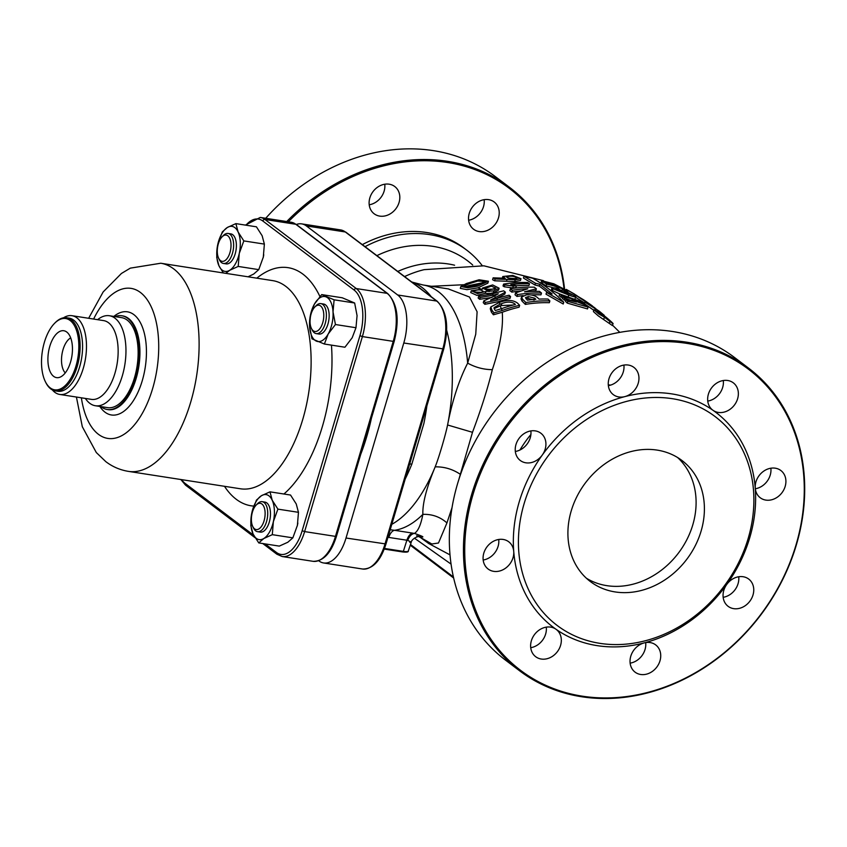 <?xml version="1.0" encoding="UTF-8"?>
<svg xmlns="http://www.w3.org/2000/svg" width="847" height="847" viewBox="0 0 847 847"><rect width="100%" height="100%" fill="white"/><g stroke="black" fill="none" stroke-linecap="round" stroke-linejoin="round"><path stroke-width="1.27" d="M420.112 537.263L428.72 543.53L450.001 554.88M541.625 280.685L553.885 283.819L567.988 291.114A144.858 121.11 127.1 0 0 546.569 284.137L541.625 280.685L541.095 282.464L546.05 285.915A142.963 119.522 -52.9 0 1 552.18 287.419M559.666 289.79A142.963 119.522 -52.9 0 1 561.963 290.637M562.249 289.674L574.922 295.921C576.701 297.53 574.647 297.233 568.75 295.042L552.964 288.753L552.032 287.599L557.792 288.276L559.708 289.642C556.617 288.679 555.367 288.605 555.939 289.43L572.106 294.703L562.249 289.674L561.709 291.463L562.63 292.109M552.032 287.599L551.503 289.378L552.435 290.532L559.74 293.973M574.965 298.853L575.854 296.926L574.922 295.921M559.676 293.951L582.747 302.252L584.43 303.734L571.979 299.626L586.41 305.534L588.072 307.101L567.818 301.341L566.008 299.616L576.521 302.061L564.674 298.366L562.874 296.736L573.165 299.023L561.519 295.539L559.676 293.951L559.147 295.73L562.588 297.721M562.874 296.736L562.344 298.515L565.732 300.569M566.008 299.616L565.489 301.394L567.289 303.12L587.532 308.933L588.072 307.101M514.701 281.575L520.482 280.495L521.011 278.705L515.241 279.764L514.701 281.575L494.595 280.791L492.583 279.701L493.134 277.837L505.183 278.25L502.779 276.524L512.816 275.434L521.011 278.705M485.882 289.685L488.179 290.299L495.929 288.171L491.313 286.138L485.236 288.467L485.882 289.685L482.504 288.022L482.515 289.039L482.504 288.022L492.668 284.941L499.105 288.213L498.544 290.108L493.335 292.787L489.577 293.528L490.741 294.354M477.909 287.864L466.951 289.663L460.313 288.351L460.874 286.466L466.57 283.47L479.095 279.775L488.433 281.246L487.872 283.152L477.909 287.864L480.567 288.827M431.409 286.275L463.637 284.74M452.023 507.628L446.941 522.917L438.481 543.012L431.843 543.996L420.271 537.347M519.645 305.312A143.164 119.692 127.1 0 0 502.006 310.553L501.572 308.668A143.492 119.967 -52.9 0 1 515.4 304.475L514.701 303.766C511.355 301.617 507.046 301.553 501.773 303.586L499.995 304.2L499.158 302.495L500.238 302.125C507.501 299.637 513.261 299.965 517.506 303.11L519.645 305.312L519.073 307.207A141.258 118.104 127.1 0 0 502.26 312.257C503.414 327.281 500.101 346.423 492.329 369.652C487.66 388.667 481.043 409.556 472.488 432.309L458.756 479.826M495.654 297.382L494.436 296.048L498.311 293.771A145.112 121.322 127.1 0 0 493.547 295.18L492.149 293.93A145.155 121.365 -52.9 0 1 503.732 290.849L505.394 292.162L490.561 300.082L496.638 298.599A144.879 121.121 -52.9 0 1 509.079 295.232L510.572 296.545L510.01 298.44A142.825 119.416 127.1 0 0 497.92 301.765L498.523 302.707M505.394 292.162L504.833 294.047L495.749 298.949M523.986 276.291L535.484 283.237L539.751 284.264L552.17 293.962L546.537 292.416L563.753 302.231A420.324 210.321 -81.2 0 0 532.562 278.208L523.986 276.291L523.457 278.07L534.955 285.005L539.221 286.042L548.263 292.871M546.537 292.416L546.008 294.195L563.223 304.009L563.753 302.231M593.8 310.288L584.483 303.777L585.033 301.924L599.263 311.198L604.239 315.306L601.137 313.03L600.904 313.824M601.73 314.491C601.01 312.236 620.671 329.727 609.882 321.426L613.016 323.586L612.434 325.576L598.194 315.825L593.408 311.59L593.959 309.727L601.518 314.311M584.716 303.025L575.716 297.392M525.913 302.527L522.546 299.192L521.572 297.032L521.021 298.885L521.996 301.056L525.352 304.391A141.555 118.347 -52.9 0 1 549.332 302.707L549.862 300.918A143.45 119.935 127.1 0 0 525.913 302.527L525.352 304.391M510.392 288.742A145.165 121.365 -52.9 0 1 534.33 287.207L536.363 288.795L524.505 291.834A144.953 121.195 -52.9 0 1 539.55 291.4L541.487 293.051A144.784 121.047 127.1 0 0 517.549 294.608L515.558 292.903L527.819 288.742A145.123 121.333 127.1 0 0 512.35 290.277L510.392 288.742L509.841 290.595L511.81 292.13A143.228 119.755 -52.9 0 1 520.492 290.997M515.558 292.903L515.008 294.756L516.998 296.461A142.889 119.459 -52.9 0 1 523.16 295.603M531.143 294.936A142.889 119.459 -52.9 0 1 540.958 294.841L541.487 293.051M531.895 291.389L535.833 290.574L536.363 288.795M516.416 285.81A143.164 119.692 -52.9 0 1 528.952 285.534L529.481 283.756A145.059 121.28 127.1 0 0 510.815 284.581L516.426 285.767L515.887 287.588A143.249 119.766 -52.9 0 0 512.763 287.927L504.24 286.784L503.033 285.968L503.584 284.105A144.953 121.195 -52.9 0 1 527.67 282.517L529.481 283.756M482.515 289.039L471.26 290.754L470.72 292.575L476.967 295.402L485.278 293.358L489.577 293.528M409.715 542.281C412.076 542.747 411.409 542.122 407.714 540.397C409.355 536.183 411.6 533.864 414.448 533.409C418.079 531.143 420.885 524.801 422.865 514.373C422.441 503.457 426.549 487.618 435.178 466.856C438.831 457.825 445.427 435.506 447.576 424.982C452.256 400.779 458.947 380.165 467.66 363.141L475.749 334.184L477.115 311.791L469.492 297.032L448.254 288.891M431.282 296.778A125.832 62.964 98.8 0 0 412.743 282.295L423.151 284.994A124.107 62.096 -81.2 0 1 467.66 363.141C475.527 367.439 483.753 369.61 492.329 369.652M499.158 302.495L490.826 306.91L490.265 308.774L491.398 312.13L493.399 314.798L502.26 312.257M494.436 296.048L483.806 300.865L483.266 302.675L484.844 304.306L497.92 301.765M492.149 293.93L478.703 296.228L478.163 298.028L479.677 299.298L491.969 297.424M460.874 286.466L467.523 287.8L477.676 286.148L488.433 281.246M466.57 283.47L468.793 283.861L477.676 281.056L485.32 281.331L475.654 285.513L477.676 286.148M483.923 282.496L468.994 285.566L472.541 286.328M475.654 285.513L468.878 286.879L463.912 286.254L468.793 283.861M465.543 286.921L468.994 285.566M594.848 307.832L576.669 295.825L583.382 299.669M586.473 301.807L586.315 302.379M575.261 297.001L575.812 295.148L583.604 299.817M585.425 301.034L590.793 304.782M582.937 299.605L577.94 296.397L582.937 299.605M603.837 319.065L604.409 317.149L609.882 321.426L609.311 323.374M604.409 317.149L598.744 313.951L593.959 309.727M608.686 320.219L603.54 315.772L608.686 320.219M600.862 314.957L596.055 311.114L600.862 314.957M601.137 313.03L595.6 308.954L595.272 310.066M595.6 308.954L585.849 302.781C584.494 301.183 586.823 302.464 592.826 306.635M599.898 311.971L594.636 307.874L599.898 311.971M592.053 306.762L587.151 303.247L592.053 306.762M451.059 564.102L414.395 538.163M390.192 529.746L394.511 530.296A124.107 62.096 -81.2 0 0 422.865 514.373C432.108 514.034 440.133 516.882 446.941 522.917M407.714 540.397L406.878 540.227C408.318 536.003 410.234 533.631 412.627 533.112L414.448 533.409C424.04 536.765 425.448 537.75 418.672 536.384M384.485 548.443L403.352 551.376L406.878 540.227L387.958 537.294M409.63 464.135A11.382 4.097 -158.3 0 1 411.864 464.061A131.179 65.632 98.8 0 1 405.258 478.894M426.867 405.935A131.179 65.632 98.8 0 1 423.881 423.5L411.864 464.061M318.705 560.756L318.917 560.915A37.956 18.994 -81.2 0 0 323.586 562.959A37.956 18.994 -81.2 0 0 346.021 538.014L403.786 343.003A37.956 18.994 -81.2 0 0 397.688 294.989L306.349 225.916A37.956 18.994 -81.2 0 0 301.67 223.873A37.956 18.994 -81.2 0 0 296.355 224.487M546.273 627.14A17.078 14.283 -52.9 0 1 530.73 647.701M738.711 576.754A17.078 14.283 -52.9 0 1 723.158 597.315M723.306 380.525A17.078 14.283 -52.9 0 1 707.764 401.086M530.878 430.911A17.078 14.283 -52.9 0 1 515.325 451.472M623.9 365.078A17.078 14.283 -52.9 0 1 609.882 385.321A17.078 14.283 -52.9 0 1 608.358 385.639M770.865 468.211A17.078 14.283 -52.9 0 1 755.312 488.761M645.679 642.587A17.078 14.283 -52.9 0 1 630.136 663.148M498.724 539.465A17.078 14.283 -52.9 0 1 483.171 560.026M748.536 368.106L734.423 357.423A189.76 158.654 127.1 0 0 493.42 413.082A189.76 158.654 127.1 0 0 505.5 660.131L519.613 670.803A189.76 158.654 -52.9 0 1 507.533 423.754A189.76 158.654 -52.9 0 1 748.536 368.106A189.76 158.654 -52.9 0 1 796.424 544.685A189.76 158.654 -52.9 0 1 519.613 670.803M542.271 455.051A17.078 14.283 127.1 0 0 540.873 433.23A17.078 14.283 127.1 0 0 535.304 430.89A17.078 14.283 127.1 0 0 517.284 441.276A17.078 14.283 127.1 0 0 520.27 460.472A17.078 14.283 127.1 0 0 542.271 455.051A134.726 112.64 127.1 0 0 513.727 551.386A17.078 14.283 127.1 0 0 508.719 541.773A17.078 14.283 127.1 0 0 503.15 539.444A17.078 14.283 127.1 0 0 485.13 549.83A17.078 14.283 127.1 0 0 488.116 569.015A17.078 14.283 127.1 0 0 505.204 568.432A17.078 14.283 127.1 0 0 513.727 551.386A134.726 112.64 127.1 0 0 555.928 629.205A17.078 14.283 127.1 0 0 550.698 627.119A17.078 14.283 127.1 0 0 532.678 637.505A17.078 14.283 127.1 0 0 535.675 656.7A17.078 14.283 127.1 0 0 557.368 651.692A17.078 14.283 127.1 0 0 556.278 629.459A17.078 14.283 127.1 0 0 555.928 629.205A134.726 112.64 127.1 0 0 644.154 642.915A17.078 14.283 127.1 0 0 630.846 656.012A17.078 14.283 127.1 0 0 635.081 672.147A17.078 14.283 127.1 0 0 656.764 667.14A17.078 14.283 127.1 0 0 655.684 644.895A17.078 14.283 127.1 0 0 644.154 642.915A134.726 112.64 127.1 0 0 726.715 584.483A17.078 14.283 127.1 0 0 728.102 606.314A17.078 14.283 127.1 0 0 749.796 601.296A17.078 14.283 127.1 0 0 748.706 579.062A17.078 14.283 127.1 0 0 726.715 584.483A134.726 112.64 127.1 0 0 755.249 488.147A17.078 14.283 127.1 0 0 760.257 497.761A17.078 14.283 127.1 0 0 781.95 492.753A17.078 14.283 127.1 0 0 780.86 470.519A17.078 14.283 127.1 0 0 763.772 471.112A17.078 14.283 127.1 0 0 755.249 488.147A134.726 112.64 127.1 0 0 713.047 410.329A17.078 14.283 127.1 0 0 734.55 404.866A17.078 14.283 127.1 0 0 733.311 382.833A17.078 14.283 127.1 0 0 711.618 387.841A17.078 14.283 127.1 0 0 712.708 410.086A17.078 14.283 127.1 0 0 713.047 410.329A134.726 112.64 127.1 0 0 624.832 396.618A17.078 14.283 127.1 0 0 638.14 383.522A17.078 14.283 127.1 0 0 633.905 367.386A17.078 14.283 127.1 0 0 612.212 372.405A17.078 14.283 127.1 0 0 613.302 394.638A17.078 14.283 127.1 0 0 624.832 396.618A134.726 112.64 127.1 0 0 542.271 455.051M796.032 544.865A188.817 157.86 127.1 0 0 598.977 354.448A188.817 157.86 127.1 0 0 508.475 659.982A188.817 157.86 127.1 0 0 796.032 544.865M748.176 538.427A130.936 109.475 127.1 0 0 649.84 397.656A130.936 109.475 127.1 0 0 518.788 551.757A130.936 109.475 127.1 0 0 622.471 644.398A130.936 109.475 127.1 0 0 748.176 538.427M571.217 510.932A75.902 63.461 -52.9 0 1 681.941 460.482A75.902 63.461 -52.9 0 1 686.769 559.306A75.902 63.461 -52.9 0 1 590.37 581.561A75.902 63.461 -52.9 0 1 571.217 510.932M482.271 265.672A113.858 95.192 127.1 0 0 466.75 250.161A113.858 95.192 127.1 0 0 365.046 246.678M362.315 244.624A113.858 95.192 -52.9 0 1 464.029 248.097L466.75 250.161M564.017 288.615A188.817 157.86 127.1 0 0 459.434 164.858A188.817 157.86 127.1 0 0 288.329 221.798M379.731 216.112A17.078 14.283 127.1 0 0 397.762 205.726A17.078 14.283 127.1 0 0 394.766 186.531A17.078 14.283 127.1 0 0 373.072 191.538A17.078 14.283 127.1 0 0 374.162 213.783A17.078 14.283 127.1 0 0 379.731 216.112M479.137 231.559A17.078 14.283 127.1 0 0 497.168 221.173A17.078 14.283 127.1 0 0 494.172 201.978A17.078 14.283 127.1 0 0 472.478 206.986A17.078 14.283 127.1 0 0 473.568 229.219A17.078 14.283 127.1 0 0 473.907 229.473A17.078 14.283 127.1 0 0 479.137 231.559M286.731 221.543A189.76 158.654 -52.9 0 1 509.396 187.24A189.76 158.654 -52.9 0 1 564.547 288.933M369.218 204.783A17.078 14.283 127.1 0 0 370.742 204.466A17.078 14.283 127.1 0 0 384.76 184.223M468.624 220.231A17.078 14.283 127.1 0 0 484.166 199.67M509.396 187.24L495.283 176.568A189.76 158.654 127.1 0 0 265.714 218.282M371.399 418.333A132.831 66.468 98.8 0 1 360.769 454.236M297.848 523.012A22.774 11.392 98.8 0 1 297.392 525.362A22.774 11.392 98.8 0 1 297.255 525.998M263.756 254.778A22.774 11.392 98.8 0 1 263.301 257.139A22.774 11.392 98.8 0 1 263.152 257.763M114.991 316.619A47.443 23.737 98.8 0 1 121.852 315.762A47.443 23.737 98.8 0 1 138.019 366.285A47.443 23.737 98.8 0 1 107.283 409.514A47.443 23.737 98.8 0 1 101.439 406.962A47.443 23.737 98.8 0 1 101.005 406.624M97.606 319.679A45.547 22.784 98.8 0 1 109.379 315.74L121.555 317.636A45.547 22.784 98.8 0 1 137.087 366.137A45.547 22.784 98.8 0 1 107.569 407.64L95.393 405.745A45.547 22.784 98.8 0 1 89.782 403.299A45.547 22.784 98.8 0 1 85.367 398.429M109.379 315.74A45.547 22.784 98.8 0 1 124.911 364.242A45.547 22.784 98.8 0 1 95.393 405.745M63.536 317.784A39.851 19.936 98.8 0 1 71.974 315.698L103.641 320.611A39.851 19.936 98.8 0 1 117.225 363.056A39.851 19.936 98.8 0 1 91.402 399.371L59.745 394.448A39.851 19.936 98.8 0 1 54.833 392.299A39.851 19.936 98.8 0 1 52.334 389.895M71.974 315.698A39.851 19.936 98.8 0 1 76.886 317.837A39.851 19.936 98.8 0 1 84.594 363.268A39.851 19.936 98.8 0 1 59.745 394.448M54.388 323.512L55.055 322.834A37.003 18.518 98.8 0 1 66.669 317.752L69.105 318.123A37.003 18.518 98.8 0 1 81.725 357.54A37.003 18.518 98.8 0 1 57.744 391.261L55.309 390.88A37.003 18.518 98.8 0 1 50.746 388.879A37.003 18.518 98.8 0 1 45.78 382.505L45.357 381.658A36.05 18.041 -81.2 0 0 73.954 371.854A36.05 18.041 -81.2 0 0 70.153 320.505A36.05 18.041 -81.2 0 0 54.388 323.512A36.05 18.041 -81.2 0 0 45.357 381.658M66.669 317.752A37.003 18.518 98.8 0 1 71.233 319.743A37.003 18.518 98.8 0 1 78.379 361.923A37.003 18.518 98.8 0 1 55.309 390.88M53.615 376.343A23.716 11.869 98.8 0 1 49.634 346.899A23.716 11.869 98.8 0 1 66.204 331.653A23.716 11.869 98.8 0 1 71.91 356.005A23.716 11.869 98.8 0 1 59.089 377.487A23.716 11.869 98.8 0 1 53.615 376.343M65.251 372.913A18.973 9.497 98.8 0 1 61.947 354.459A18.973 9.497 98.8 0 1 70.693 337.889M499.105 288.213L493.907 290.849L493.335 292.787M493.907 290.849L485.85 291.432L485.278 293.358M480.567 292.691C476.681 292.818 474.532 292.257 474.119 290.997C477.983 289.378 481.011 289.505 483.214 291.4L480.567 292.691M486.03 289.769L489.132 291.654M471.26 290.754L477.517 293.591L485.85 291.432M494.796 289.071L485.5 289.409M475.326 292.088L481.943 292.331M539.751 284.264L539.221 286.042M535.484 283.237L534.955 285.005M577.051 295.709L566.272 289.388L574.764 294.227M501.572 308.668L495.379 310.51L494.722 309.706L494.055 307.641L499.995 304.2M490.826 306.91L491.948 310.246L493.96 312.882L502.006 310.553M514.701 303.766L514.425 304.719M513.303 305.005L501.191 305.566L500.217 305.894L501.329 308.753M494.087 308.636L500.217 305.894M501.773 303.586L501.191 305.566M493.96 312.882L493.399 314.798M491.948 310.246L491.398 312.13M496.638 298.599L497.697 300.06L485.373 302.485L484.844 304.306M483.806 300.865L485.373 302.485M510.572 296.545A144.731 121.005 127.1 0 0 497.697 300.06M478.703 296.228L480.207 297.498L493.547 295.18M480.207 297.498L479.677 299.298M248.044 276.8L253.719 274.026L258.748 269.632L263.301 257.139L264.37 244.095L262.136 235.731L256.429 226.816L235.879 223.619L227.367 227.472A22.774 11.392 -81.2 0 0 217.785 244.37A22.774 11.392 -81.2 0 0 218.95 265.778A22.774 11.392 -81.2 0 0 229.696 270.288A22.774 11.392 -81.2 0 0 239.267 253.401L243.82 240.908L264.37 244.095M225.81 273.337L229.696 270.288L238.208 266.434L258.748 269.632M238.208 266.434L239.267 253.401A22.774 11.392 -81.2 0 0 238.113 231.993A22.774 11.392 -81.2 0 0 227.367 227.472L222.338 231.866L217.785 244.37M222.02 236.906L223.333 235.54A15.182 7.591 98.8 0 1 228.097 233.454L230.86 233.878A15.182 7.591 98.8 0 1 232.734 234.704A15.182 7.591 98.8 0 1 236.366 246.805A15.182 7.591 98.8 0 1 231.549 261.141A15.182 7.591 98.8 0 1 226.202 263.883L223.439 263.459A15.182 7.591 98.8 0 1 219.532 260.018L218.685 258.324A13.287 6.649 -81.2 0 0 226.795 258.928A13.287 6.649 -81.2 0 0 230.596 241.003A13.287 6.649 -81.2 0 0 222.02 236.906A13.287 6.649 -81.2 0 0 218.685 258.324M228.097 233.454A15.182 7.591 98.8 0 1 233.624 244.434A15.182 7.591 98.8 0 1 228.796 260.717A15.182 7.591 98.8 0 1 223.439 263.459M217.34 246.721L216.726 257.403L218.95 265.778L223.333 272.956M243.82 240.908L238.113 231.993L235.879 223.619M251.432 514.944L250.818 525.627L253.052 534.002L258.759 542.916L279.298 546.103L287.821 542.249L292.85 537.856L297.392 525.362L298.462 512.319L296.238 503.954L290.532 495.04L269.981 491.842L261.469 495.696L256.44 500.101L251.887 512.594A22.774 11.392 -81.2 0 0 253.052 534.002A22.774 11.392 -81.2 0 0 263.788 538.523L272.3 534.669L292.85 537.856M258.759 542.916L263.788 538.523A22.774 11.392 -81.2 0 0 273.369 521.625L277.911 509.132L298.462 512.319M272.3 534.669L273.369 521.625A22.774 11.392 -81.2 0 0 272.205 500.217L269.981 491.842M277.911 509.132L272.205 500.217A22.774 11.392 -81.2 0 0 261.469 495.696A22.774 11.392 -81.2 0 0 251.887 512.594M257.541 531.683L260.294 532.107A15.182 7.591 -81.2 0 0 269.272 522.133A15.182 7.591 -81.2 0 0 264.963 502.112L262.199 501.678A15.182 7.591 98.8 0 1 267.377 517.845A15.182 7.591 98.8 0 1 257.541 531.683A15.182 7.591 98.8 0 1 253.624 528.253L252.787 526.548A13.287 6.649 -81.2 0 0 261.787 525.934A13.287 6.649 -81.2 0 0 264.508 508.444A13.287 6.649 -81.2 0 0 256.112 505.13A13.287 6.649 -81.2 0 0 255.603 505.701A13.287 6.649 -81.2 0 0 252.787 526.548M256.112 505.13L257.435 503.764A15.182 7.591 98.8 0 1 262.199 501.678M344.93 347.228L352.193 337.741L355.984 327.725L357.063 315.635L354.649 303.004L342.252 297.784L321.701 294.597L314.428 304.073L310.637 314.099L309.568 326.19L311.971 338.821L324.38 344.03L344.93 347.228M324.38 344.03L328.17 334.014L335.444 324.528L355.984 327.725M335.444 324.528L333.03 311.897L334.099 299.806L354.649 303.004M334.099 299.806L321.701 294.597M316.439 341.15A22.774 11.392 -81.2 0 0 328.17 334.014A22.774 11.392 -81.2 0 0 333.03 311.897A22.774 11.392 -81.2 0 0 326.159 296.926A22.774 11.392 -81.2 0 0 314.428 304.073A22.774 11.392 -81.2 0 0 309.568 326.19A22.774 11.392 -81.2 0 0 316.439 341.15M314.788 307.059L316.1 305.693A15.182 7.591 98.8 0 1 320.865 303.618L323.628 304.041A15.182 7.591 98.8 0 1 325.502 304.856A15.182 7.591 98.8 0 1 328.435 322.167A15.182 7.591 98.8 0 1 318.97 334.046L316.206 333.612A15.182 7.591 98.8 0 1 312.299 330.182L311.452 328.488A13.287 6.649 -81.2 0 0 320.452 327.863A13.287 6.649 -81.2 0 0 323.173 310.383A13.287 6.649 -81.2 0 0 314.788 307.059A13.287 6.649 -81.2 0 0 310.563 325.989A13.287 6.649 -81.2 0 0 311.452 328.488M320.865 303.618A15.182 7.591 98.8 0 1 326.042 319.785A15.182 7.591 98.8 0 1 316.206 333.612M677.632 457.549A75.902 63.461 -52.9 0 1 678.468 553.027A75.902 63.461 -52.9 0 1 586.368 578.215M521.572 297.032L526.485 294.841C531.408 294.544 535.092 295.487 537.538 297.657L539.031 299.107A143.842 120.263 -52.9 0 1 547.998 299.065L549.862 300.918M522.546 299.192L521.996 301.056M528.38 296.566L525.489 297.583L527.374 300.156A143.842 120.263 -52.9 0 1 535.802 299.287L534.669 298.197L528.38 296.566L527.84 298.398L534.129 300.007M534.669 298.197L534.309 299.404M525.945 298.737L527.84 298.398M517.549 294.608L516.998 296.461M512.35 290.277L511.81 292.13M516.426 285.767A145.144 121.354 127.1 0 0 513.303 286.095L504.791 284.931L503.584 284.105M513.303 286.095L512.763 287.927M504.791 284.931L504.24 286.784M515.241 279.764L507.035 279.415L506.495 281.236M507.035 279.415L495.146 278.938L494.595 280.791M495.146 278.938L493.134 277.837M516.998 278.176L517.242 277.932C514.203 276.101 510.593 275.762 506.411 276.895C508.729 278.599 512.255 279.023 516.998 278.176M508.009 278.07L514.807 278.568M584.43 303.734L584.208 304.497M567.818 301.341L567.289 303.12M564.674 298.366L564.144 300.145M561.519 295.539L561 297.318M568.75 295.042L568.326 296.461M552.964 288.753L552.435 290.532M559.708 289.642L559.306 290.987M564.24 291.093L563.827 292.501M567.988 291.114L567.755 291.887M546.569 284.137L546.05 285.915M542.916 281.818L542.387 283.597M547.024 282.22L545.828 282.453L547.522 283.512A144.657 120.952 -52.9 0 1 553.483 285.132L547.024 282.22L546.781 283.046M556.024 285.037C553.991 284.317 553.631 284.37 554.954 285.174L556.384 286.064A144.657 120.952 -52.9 0 1 563.139 288.594L556.024 285.037L555.823 285.714M554.192 284.539L554.954 285.174M608.284 384.856A103.736 86.733 -52.9 0 1 610.655 385.099M543.467 280.675L483.891 265.82L424.167 269.653A103.736 86.733 127.1 0 0 404.57 276.577M410.477 544.483L453.41 576.955M397.762 271.432A100.518 84.044 -52.9 0 1 454.595 265.217M530.9 434.49A100.518 84.044 127.1 0 0 519.952 450.001M446.687 330.256A125.832 62.964 98.8 0 1 447.576 424.982L472.488 432.309M391.79 524.346A125.832 62.964 98.8 0 0 435.178 466.856C444.177 466.676 452.489 469.111 460.09 474.151M388.762 537.411C390.202 533.208 392.119 530.836 394.511 530.296L412.627 533.112M384.242 549.078L402.801 551.969C406.782 552.382 408.614 552.032 408.318 550.942A9.518 2.139 16.5 0 1 403.352 551.376L402.801 551.969L384.252 549.047M403.786 343.003L443.743 348.975L385.978 543.986C380.642 560.809 372.839 569.152 362.548 569.015A37.956 18.994 -81.2 0 0 384.983 544.07L442.748 349.059A37.956 18.994 -81.2 0 0 436.65 301.045L345.311 231.972A37.956 18.994 -81.2 0 0 340.632 229.918L345.925 232.226A1.895 1.588 127.1 0 0 345.311 231.972L306.349 225.916M346.021 538.014L385.978 543.986M443.743 348.975C449.175 327.26 447.015 311.368 437.264 301.299A1.895 1.588 127.1 0 0 436.65 301.045L397.688 294.989M472.721 265.058A105.864 88.511 127.1 0 0 376.883 255.635M335.465 536.384L336.46 536.289C331.135 553.112 323.321 561.455 313.041 561.317A37.956 18.994 -81.2 0 0 335.465 536.384L393.23 341.362L362.389 336.577L304.624 531.588L335.465 536.384M265.1 543.901L276.418 552.456A36.05 18.041 -81.2 0 0 302.167 530.709L304.624 531.588A37.956 18.994 98.8 0 1 282.189 556.532L313.041 561.317M336.46 536.289L394.226 341.277L393.23 341.362A37.956 18.994 -81.2 0 0 387.132 293.348L295.794 224.275L264.952 219.479L356.28 288.562L387.132 293.348A1.895 1.588 -52.9 0 1 387.746 293.613L296.408 224.529A1.895 1.588 -52.9 0 0 295.794 224.275A37.956 18.994 -81.2 0 0 291.114 222.232L296.408 224.529M354.141 290.076A1.895 1.588 -52.9 0 1 356.28 288.562A37.956 18.994 98.8 0 1 362.389 336.577L359.933 335.698A36.05 18.041 -81.2 0 0 354.141 290.076L262.803 221.003A36.05 18.041 -81.2 0 0 245.958 225.186M291.114 222.232L260.273 217.435A37.956 18.994 98.8 0 1 264.952 219.479A1.895 1.588 -52.9 0 0 262.803 221.003M256.832 278.165A120.496 60.296 98.8 0 1 319.922 296.535M331.452 345.131A120.496 60.296 98.8 0 1 283.914 494.013M253.814 506.093A120.496 60.296 98.8 0 1 224.487 486.305M181.66 479.646A36.05 18.041 -81.2 0 0 185.08 483.383L253.655 535.251M302.167 530.709L359.933 335.698M240.453 488.783A105.314 52.694 -81.2 0 0 308.689 392.807A105.314 52.694 -81.2 0 0 272.787 280.643L160.771 263.237A105.314 52.694 98.8 0 1 196.673 375.401A105.314 52.694 98.8 0 1 128.426 471.377L240.453 488.783M93.615 319.054A75.902 37.977 98.8 0 1 146.425 298.631A75.902 37.977 98.8 0 1 150.47 395.242A75.902 37.977 98.8 0 1 98.432 434.31A75.902 37.977 98.8 0 1 81.376 397.804M113.826 316.439A52.186 26.109 98.8 0 1 133.879 314.639A52.186 26.109 98.8 0 1 140.316 386.539A52.186 26.109 98.8 0 1 99.84 406.444M185.08 483.383A1.895 1.588 127.1 0 0 185.557 485.151L180.824 479.518M276.418 552.456A1.895 1.588 127.1 0 0 276.895 554.224L262.761 543.53M107.283 409.514L108.088 409.641A47.443 23.737 -81.2 0 0 137.68 372.521A47.443 23.737 -81.2 0 0 128.5 318.44A47.443 23.737 -81.2 0 0 122.656 315.889L121.852 315.762M619.803 332.363L612.54 325.195M583.403 299.679L585.478 301.077M592.604 306.106L590.433 304.528M410.244 545.182L453.643 578.014M418.736 536.596L420.79 537.644M416.639 535.749L419.72 536.617C418.916 535.643 411.578 538.671 411.176 542.419L408.318 550.942M437.264 301.299L345.925 232.226M362.548 569.015L323.586 562.959M340.632 229.918L301.67 223.873M412.743 282.295L411.536 281.839M394.226 341.277C399.657 319.563 397.497 303.681 387.746 293.613M76.421 397.042L82.307 426.719L96.314 452.552L105.854 461.679C112.535 466.761 120.062 470 128.426 471.377M160.771 263.237L130.332 268.139L121.417 273.475L103.154 291.95L88.649 318.281M255.063 537.707L185.557 485.151M276.895 554.224L282.189 556.532M260.273 217.435L245.408 225.101M423.151 284.994L448.688 288.965M482.208 288.986L482.441 288.171M502.239 278.356L502.779 276.524"/></g></svg>
